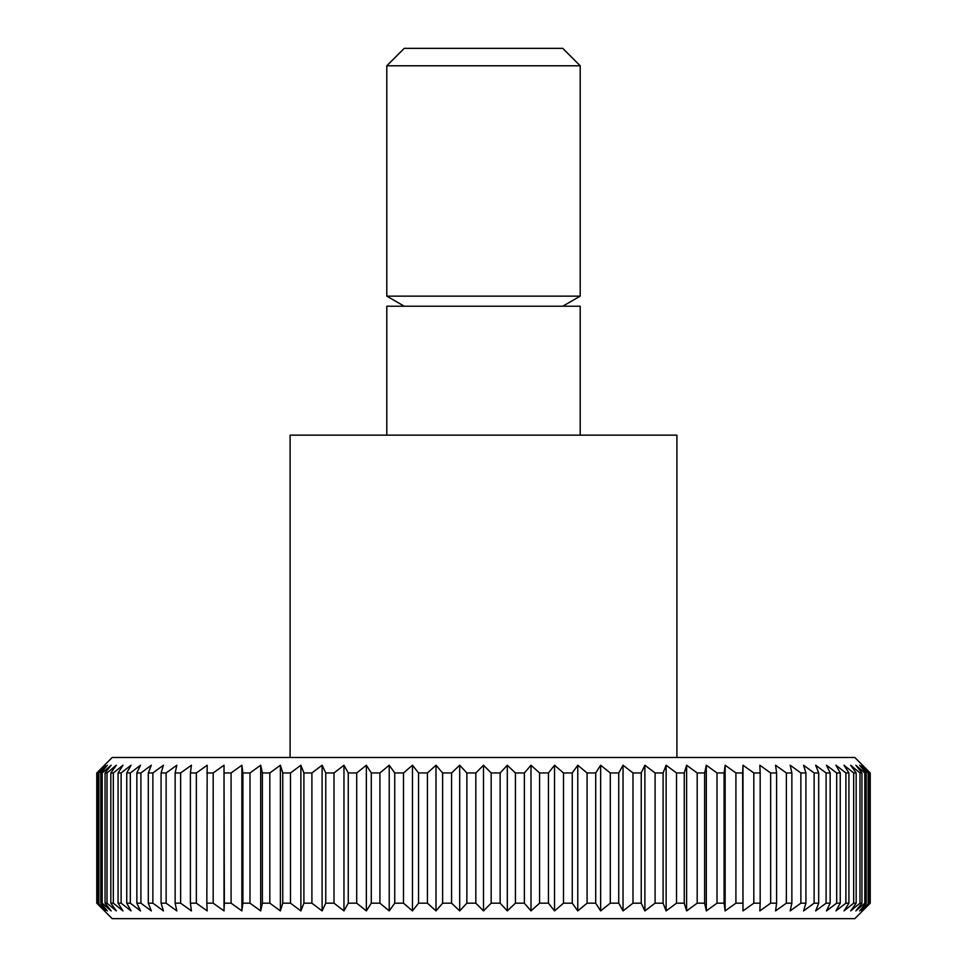 <?xml version="1.0" encoding="UTF-8"?>
<svg xmlns="http://www.w3.org/2000/svg" width="967" height="967" viewBox="0 0 967 967"><rect width="100%" height="100%" fill="white"/><g stroke="black" fill="none" stroke-linecap="round" stroke-linejoin="round"><path stroke-width="1.45" d="M676.9 757.487L676.9 435.15L290.1 435.15L290.1 757.487M580.2 435.15L580.2 306.213L386.8 306.213L386.8 435.15M580.2 65.792L386.8 65.792L404.242 48.35L562.758 48.35L580.2 65.792L580.2 296.144L386.8 296.144L404.242 306.213M507.3 910.914L507.3 765.223L515.423 772.959L515.423 903.178L507.3 910.914L500.132 903.178L491.163 903.178L483.5 910.914L475.837 903.178L466.868 903.178L459.7 910.914L451.577 903.178L442.632 903.178L435.996 910.914L427.426 903.178L418.554 903.178L412.474 910.914L403.505 903.178L394.741 903.178L389.23 910.914L379.91 903.178L371.28 903.178L366.36 910.914L356.714 903.178L348.265 903.178L343.962 910.914L334.014 903.178L325.77 903.178L322.108 910.914L311.906 903.178L303.904 903.178L300.882 910.914L290.487 903.178L282.751 903.178L280.382 910.914L269.817 903.178L262.383 903.178L260.691 910.914L249.994 903.178L242.898 903.178L241.871 910.914L231.089 903.178L224.356 903.178L224.018 910.914L213.187 903.178L206.829 903.178L207.18 910.914L196.349 903.178L190.402 903.178L191.43 910.914L180.636 903.178L175.136 903.178L176.828 910.914L166.131 903.178L161.078 903.178L163.447 910.914L152.871 903.178L148.302 903.178L151.323 910.914L140.916 903.178L136.843 903.178L140.517 910.914L130.315 903.178L126.75 903.178L131.053 910.914L121.117 903.178L118.071 903.178L122.99 910.914L113.332 903.178L110.83 903.178L116.342 910.914L107.023 903.178L105.065 903.178L111.145 910.914L102.188 903.178L100.786 903.178L107.422 910.914L98.018 903.178L105.185 910.914L96.773 903.178L112.172 918.65L854.828 918.65L870.227 903.178L861.815 910.914L868.982 903.178L859.578 910.914L866.214 903.178L864.812 903.178L855.855 910.914L861.935 903.178L859.977 903.178L850.658 910.914L856.17 903.178L853.668 903.178L844.01 910.914L848.929 903.178L845.883 903.178L835.947 910.914L840.25 903.178L836.685 903.178L826.483 910.914L830.157 903.178L826.084 903.178L815.677 910.914L818.698 903.178L814.129 903.178L803.553 910.914L805.922 903.178L800.869 903.178L790.172 910.914L791.864 903.178L786.364 903.178L775.57 910.914L776.598 903.178L770.651 903.178L759.82 910.914L760.171 903.178L753.813 903.178L742.982 910.914L742.982 765.223L753.813 772.959L753.813 903.178M870.227 903.178L870.227 772.959L854.828 757.487L112.172 757.487L96.773 772.959L96.773 903.178M97.063 903.178L96.773 772.959M97.063 772.959L105.185 765.223L98.018 772.959L98.018 903.178M98.864 903.178L98.864 772.959L98.018 772.959M98.864 772.959L107.422 765.223L100.786 772.959L100.786 903.178M102.188 903.178L102.188 772.959L100.786 772.959M102.188 772.959L111.145 765.223L105.065 772.959L105.065 903.178M107.023 903.178L107.023 772.959L105.065 772.959M107.023 772.959L116.342 765.223L110.83 772.959L110.83 903.178M113.332 903.178L113.332 772.959L110.83 772.959M113.332 772.959L122.99 765.223L118.071 772.959L118.071 903.178M121.117 903.178L121.117 772.959L118.071 772.959M121.117 772.959L131.053 765.223L126.75 772.959L126.75 903.178M130.315 903.178L130.315 772.959L126.75 772.959M130.315 772.959L140.517 765.223L136.843 772.959L136.843 903.178M140.916 903.178L140.916 772.959L136.843 772.959M140.916 772.959L151.323 765.223L148.302 772.959L148.302 903.178M152.871 903.178L152.871 772.959L148.302 772.959M152.871 772.959L163.447 765.223L161.078 772.959L161.078 903.178M166.131 903.178L166.131 772.959L161.078 772.959M166.131 772.959L176.828 765.223L175.136 772.959L175.136 903.178M180.636 903.178L180.636 772.959L175.136 772.959M180.636 772.959L191.43 765.223L190.402 772.959L190.402 903.178M196.349 903.178L196.349 772.959L190.402 772.959M196.349 772.959L207.18 765.223L206.829 903.178M213.187 903.178L213.187 772.959L206.829 772.959M213.187 772.959L224.018 765.223L224.356 903.178M231.089 903.178L231.089 772.959L224.356 772.959M231.089 772.959L241.871 765.223L242.898 772.959L242.898 903.178M249.994 903.178L249.994 772.959L242.898 772.959M249.994 772.959L260.691 765.223L262.383 772.959L262.383 903.178M269.817 903.178L269.817 772.959L262.383 772.959M269.817 772.959L280.382 765.223L282.751 772.959L282.751 903.178M290.487 903.178L290.487 772.959L282.751 772.959M290.487 772.959L300.882 765.223L303.904 772.959L303.904 903.178M311.906 903.178L311.906 772.959L303.904 772.959M311.906 772.959L322.108 765.223L325.77 772.959L325.77 903.178M334.014 903.178L334.014 772.959L325.77 772.959M334.014 772.959L343.962 765.223L348.265 772.959L348.265 903.178M356.714 903.178L356.714 772.959L348.265 772.959M356.714 772.959L366.36 765.223L371.28 772.959L371.28 903.178M379.91 903.178L379.91 772.959L371.28 772.959M379.91 772.959L389.23 765.223L394.741 772.959L394.741 903.178M403.505 903.178L403.505 772.959L394.741 772.959M403.505 772.959L412.474 765.223L418.554 772.959L418.554 903.178M427.426 903.178L427.426 772.959L418.554 772.959M427.426 772.959L435.996 765.223L442.632 772.959L442.632 903.178M451.577 903.178L451.577 772.959L442.632 772.959M451.577 772.959L459.7 765.223L466.868 772.959L466.868 903.178M475.837 903.178L475.837 772.959L466.868 772.959M475.837 772.959L483.5 765.223L491.163 772.959L491.163 903.178M500.132 903.178L500.132 772.959L507.3 765.223M500.132 772.959L491.163 772.959M524.368 772.959L531.004 765.223L539.574 772.959L539.574 903.178L531.004 910.914L524.368 903.178L524.368 772.959L515.423 772.959M548.446 772.959L554.526 765.223L563.495 772.959L563.495 903.178L554.526 910.914L548.446 903.178L548.446 772.959L539.574 772.959M572.259 772.959L577.77 765.223L587.09 772.959L587.09 903.178L577.77 910.914L572.259 903.178L572.259 772.959L563.495 772.959M595.72 772.959L600.64 765.223L610.286 772.959L610.286 903.178L600.64 910.914L595.72 903.178L595.72 772.959L587.09 772.959M618.735 772.959L623.038 765.223L632.986 772.959L632.986 903.178L623.038 910.914L618.735 903.178L618.735 772.959L610.286 772.959M641.23 772.959L644.892 765.223L655.094 772.959L655.094 903.178L644.892 910.914L641.23 903.178L641.23 772.959L632.986 772.959M663.096 772.959L666.118 765.223L676.513 772.959L676.513 903.178L666.118 910.914L663.096 903.178L663.096 772.959L655.094 772.959M684.249 772.959L686.618 765.223L697.183 772.959L697.183 903.178L686.618 910.914L684.249 903.178L684.249 772.959L676.513 772.959M704.617 772.959L706.309 765.223L717.006 772.959L717.006 903.178L706.309 910.914L704.617 903.178L704.617 772.959L697.183 772.959M724.102 772.959L725.129 765.223L735.911 772.959L735.911 903.178L725.129 910.914L724.102 903.178L724.102 772.959L717.006 772.959M742.982 910.914L742.644 772.959L735.911 772.959M742.644 772.959L742.982 765.223M760.171 903.178L760.171 772.959L753.813 772.959M760.171 772.959L759.82 765.223L770.651 772.959L770.651 903.178M776.598 903.178L776.598 772.959L770.651 772.959M776.598 772.959L775.57 765.223L786.364 772.959L786.364 903.178M791.864 903.178L791.864 772.959L786.364 772.959M791.864 772.959L790.172 765.223L800.869 772.959L800.869 903.178M805.922 903.178L805.922 772.959L800.869 772.959M805.922 772.959L803.553 765.223L814.129 772.959L814.129 903.178M818.698 903.178L818.698 772.959L814.129 772.959M818.698 772.959L815.677 765.223L826.084 772.959L826.084 903.178M830.157 903.178L830.157 772.959L826.084 772.959M830.157 772.959L826.483 765.223L836.685 772.959L836.685 903.178M840.25 903.178L840.25 772.959L836.685 772.959M840.25 772.959L835.947 765.223L845.883 772.959L845.883 903.178M848.929 903.178L848.929 772.959L845.883 772.959M848.929 772.959L844.01 765.223L853.668 772.959L853.668 903.178M856.17 903.178L856.17 772.959L853.668 772.959M856.17 772.959L850.658 765.223L859.977 772.959L859.977 903.178M861.935 903.178L861.935 772.959L859.977 772.959M861.935 772.959L855.855 765.223L864.812 772.959L864.812 903.178M866.214 903.178L866.214 772.959L864.812 772.959M866.214 772.959L859.578 765.223L868.136 772.959L868.136 903.178M868.982 903.178L868.982 772.959L868.136 772.959M868.982 772.959L861.815 765.223L869.937 772.959L869.937 903.178M524.368 903.178L515.423 903.178M531.004 910.914L531.004 765.223M548.446 903.178L539.574 903.178M554.526 910.914L554.526 765.223M572.259 903.178L563.495 903.178M577.77 910.914L577.77 765.223M595.72 903.178L587.09 903.178M600.64 910.914L600.64 765.223M618.735 903.178L610.286 903.178M623.038 910.914L623.038 765.223M641.23 903.178L632.986 903.178M644.892 910.914L644.892 765.223M663.096 903.178L655.094 903.178M666.118 910.914L666.118 765.223M684.249 903.178L676.513 903.178M686.618 910.914L686.618 765.223M704.617 903.178L697.183 903.178M706.309 910.914L706.309 765.223M724.102 903.178L717.006 903.178M725.129 910.914L725.129 765.223M742.644 903.178L735.911 903.178M224.018 910.914L224.018 765.223M241.871 910.914L241.871 765.223M260.691 910.914L260.691 765.223M280.382 910.914L280.382 765.223M300.882 910.914L300.882 765.223M322.108 910.914L322.108 765.223M343.962 910.914L343.962 765.223M366.36 910.914L366.36 765.223M389.23 910.914L389.23 765.223M412.474 910.914L412.474 765.223M435.996 910.914L435.996 765.223M459.7 910.914L459.7 765.223M483.5 910.914L483.5 765.223M386.8 65.792L386.8 296.144M562.758 306.213L580.2 296.144"/></g></svg>
